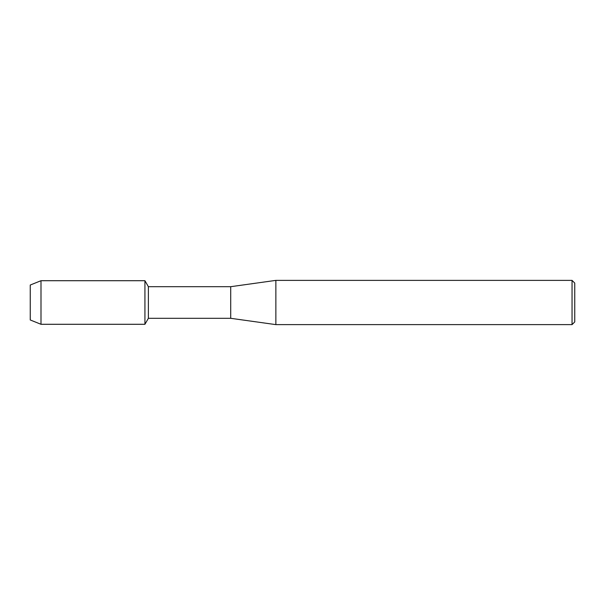 <?xml version="1.0" encoding="UTF-8"?>
<svg xmlns="http://www.w3.org/2000/svg" width="605" height="605" viewBox="0 0 605 605"><rect width="100%" height="100%" fill="white"/><g stroke="black" fill="none" stroke-linecap="round" stroke-linejoin="round"><path stroke-width="0.91" d="M30.25 319.969L30.25 285.031L40.996 280.712L144.928 280.712L148.384 286.694L230.709 286.694L275.865 280.38L572.043 280.38L574.75 283.087L574.75 321.913L572.043 324.62L275.865 324.62L230.709 318.306L148.384 318.306L144.928 324.288L144.928 280.712L144.928 324.288L40.996 324.288L30.25 319.969L30.25 285.031M148.384 318.306L148.384 286.694M230.709 318.306L230.709 286.694M275.865 324.62L275.865 280.38M572.043 324.62L572.043 280.38M40.996 324.288L40.996 280.712"/></g></svg>
